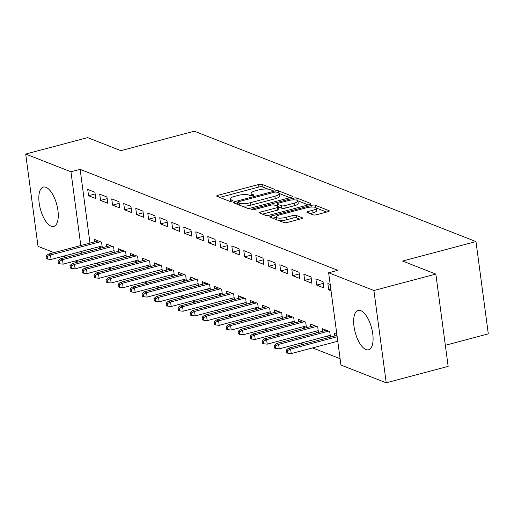 <?xml version="1.0" encoding="UTF-8"?>
<svg xmlns="http://www.w3.org/2000/svg" width="514" height="514" viewBox="0 0 514 514"><rect width="100%" height="100%" fill="white"/><g stroke="black" fill="none" stroke-linecap="round" stroke-linejoin="round"><path stroke-width="0.77" d="M273.789 190.039A1.793 0.475 -7.6 0 0 274.739 189.473A1.793 0.475 -7.6 0 0 274.54 189.293L262.018 184.391A2.564 0.681 -7.6 0 0 258.587 184.526L218.058 195.269A2.564 0.681 -7.6 0 0 216.696 196.072A2.564 0.681 -7.6 0 0 216.985 196.329L229.507 201.237A1.793 0.475 -7.6 0 0 231.91 201.141A1.793 0.475 -7.6 0 0 232.861 200.582A1.793 0.475 -7.6 0 0 232.662 200.402L231.037 199.766A8.198 2.178 -7.6 0 1 230.118 198.937A8.198 2.178 -7.6 0 1 234.474 196.38L237.853 195.481A8.198 2.178 -7.6 0 1 248.827 195.05L250.446 195.686A1.793 0.475 -7.6 0 0 252.849 195.59A1.793 0.475 -7.6 0 0 253.8 195.031A1.793 0.475 -7.6 0 0 253.601 194.851L251.982 194.215A8.198 2.178 -7.6 0 1 251.057 193.386A8.198 2.178 -7.6 0 1 255.413 190.822L258.793 189.929A8.198 2.178 -7.6 0 1 269.766 189.499L271.386 190.129A1.793 0.475 -7.6 0 0 273.789 190.039M365.968 349.565A20.361 8.481 75.1 0 1 354.493 329.352A20.361 8.481 75.1 0 1 358.155 310.43A20.361 8.481 75.1 0 1 360.777 310.649A20.361 8.481 75.1 0 1 372.252 330.868A20.361 8.481 75.1 0 1 368.589 349.79A20.361 8.481 75.1 0 1 365.968 349.565M51.143 226.205A20.361 8.481 75.1 0 1 39.668 205.986A20.361 8.481 75.1 0 1 43.33 187.064A20.361 8.481 75.1 0 1 45.952 187.289A20.361 8.481 75.1 0 1 57.427 207.502A20.361 8.481 75.1 0 1 53.764 226.423A20.361 8.481 75.1 0 1 51.143 226.205M313.148 214.852A2.564 0.681 -7.6 0 0 316.579 214.717L327.945 211.704A2.564 0.681 -7.6 0 0 329.307 210.901A2.564 0.681 -7.6 0 0 329.018 210.644L315.114 205.195A2.564 0.681 -7.6 0 0 311.683 205.33L271.154 216.073A2.564 0.681 -7.6 0 0 269.792 216.876A2.564 0.681 -7.6 0 0 270.081 217.133L283.985 222.581A2.564 0.681 -7.6 0 0 287.416 222.446L301.153 218.81A2.564 0.681 -7.6 0 0 302.515 218.007A2.564 0.681 -7.6 0 0 302.226 217.75L296.276 215.417A2.564 0.681 -7.6 0 0 292.845 215.552L286.035 217.358A6.855 1.818 -7.6 0 1 276.089 217.03A6.855 1.818 -7.6 0 1 279.725 214.884L306.408 207.81A6.855 1.818 -7.6 0 1 316.354 208.138A6.855 1.818 -7.6 0 1 312.711 210.284L308.265 211.46A2.564 0.681 -7.6 0 0 306.903 212.263A2.564 0.681 -7.6 0 0 307.192 212.52L313.148 214.852M328.639 272.761L373.903 290.5L386.22 382.801L340.955 365.062L328.639 272.761L337.814 270.325L80.139 169.357L70.964 171.792L80.801 245.519M54.015 252.625L38.017 246.354L25.7 154.052L87.637 137.63L120.893 150.666L194.298 131.198L475.983 241.58L402.578 261.041L435.84 274.078L373.903 290.5M25.7 154.052L70.964 171.792M291.29 197.337A2.564 0.681 -7.6 0 0 292.652 196.541A2.564 0.681 -7.6 0 0 292.363 196.284L278.459 190.829A2.564 0.681 -7.6 0 0 275.029 190.964L234.5 201.713A2.564 0.681 -7.6 0 0 233.138 202.516A2.564 0.681 -7.6 0 0 233.427 202.773L247.337 208.221A2.564 0.681 -7.6 0 0 250.761 208.086L291.29 197.337M296.784 198.012L310.694 203.46A2.564 0.681 -7.6 0 1 310.983 203.717A2.564 0.681 -7.6 0 1 309.621 204.521L269.092 215.27A2.564 0.681 -7.6 0 1 265.661 215.405L259.711 213.072A2.564 0.681 -7.6 0 1 259.422 212.815A2.564 0.681 -7.6 0 1 260.784 212.012L277.219 207.656A2.564 0.681 -7.6 0 0 278.582 206.853A2.564 0.681 -7.6 0 0 278.292 206.596L274.341 205.047A2.564 0.681 -7.6 0 0 270.917 205.182L253.8 209.718A1.793 0.475 -7.6 0 1 251.198 209.635A1.793 0.475 -7.6 0 1 252.149 209.076L293.353 198.147A2.564 0.681 -7.6 0 1 296.784 198.012L297.086 200.274M445.342 345.273L488.3 333.882L475.983 241.58M315.853 278.864L316.682 285.097L323.891 287.924L323.055 281.685L315.853 278.864M326.647 336.284L329.416 337.37M330.451 337.1L329.712 331.575L322.509 328.754L322.837 331.228M291.836 269.452L292.672 275.69L299.874 278.511L299.045 272.279L291.836 269.452M302.637 326.878L305.406 327.964M306.434 327.688L305.702 322.169L298.493 319.348L298.827 321.815M267.826 260.045L268.655 266.278L275.864 269.105L275.029 262.866L267.826 260.045M278.62 317.466L281.389 318.551M282.424 318.282L281.685 312.756L274.482 309.936L274.81 312.409M243.809 250.633L244.645 256.871L251.847 259.692L251.012 253.453L243.809 250.633M254.603 308.059L257.379 309.145M258.407 308.869L257.675 303.35L250.466 300.523L250.8 302.997M219.799 241.22L220.628 247.459L227.831 250.286L227.002 244.047L219.799 241.22M230.593 298.647L233.362 299.733M234.397 299.456L233.658 293.937L226.456 291.117L226.783 293.59M195.783 231.814L196.611 238.053L203.82 240.873L202.985 234.635L195.783 231.814M206.577 289.241L209.346 290.32M210.38 290.05L209.641 284.531L202.439 281.704L202.767 284.178M171.766 222.401L172.601 228.64L179.804 231.461L178.975 225.228L171.766 222.401M182.566 279.828L185.336 280.914M186.364 280.638L185.631 275.118L178.422 272.298L178.756 274.772M147.756 212.995L148.585 219.227L155.787 222.054L154.958 215.816L147.756 212.995M158.55 270.415L161.319 271.501M162.353 271.231L161.614 265.706L154.412 262.885L154.74 265.359M123.739 203.583L124.574 209.821L131.777 212.642L130.941 206.41L123.739 203.583M134.533 261.009L137.302 262.095M138.337 261.819L137.598 256.3L130.395 253.473L130.729 255.946M99.722 194.176L100.558 200.409L107.76 203.236L106.931 196.997L99.722 194.176M110.523 251.597L113.292 252.682M114.326 252.413L113.588 246.887L106.385 244.066L106.713 246.54M80.139 169.357L89.982 243.09M90.76 248.949L90.997 250.703M91.781 256.57L92.012 258.324M96.439 263.219L99.208 264.305M108.448 267.922L111.217 269.008M120.456 272.632L123.225 273.718M132.464 277.335L135.233 278.421M144.466 282.038L147.235 283.124M156.474 286.748L159.244 287.834M168.483 291.451L171.252 292.537M180.491 296.154L183.26 297.24M192.499 300.857L195.269 301.943M204.501 305.567L207.27 306.652M216.51 310.27L219.279 311.356M228.518 314.973L231.287 316.059M240.526 319.682L243.295 320.768M252.535 324.385L255.304 325.471M264.537 329.089L267.312 330.174M276.545 333.798L279.314 334.877M288.553 338.501L291.322 339.587M300.561 343.204L303.331 344.29M312.57 347.907L340.107 358.701M98.515 246.893L101.284 247.979M102.318 247.703L101.579 242.184L94.377 239.363L94.704 241.831M87.721 189.467L88.549 195.706L95.752 198.526L94.923 192.294L87.721 189.467M122.531 256.3L125.3 257.385M126.328 257.116L125.596 251.597L118.387 248.77L118.721 251.243M111.731 198.879L112.566 205.118L119.768 207.939L118.94 201.7L111.731 198.879M146.541 265.712L149.311 266.798M150.345 266.522L149.606 261.003L142.404 258.182L142.731 260.656M135.747 208.286L136.576 214.524L143.785 217.345L142.95 211.113L135.747 208.286M170.558 275.125L173.327 276.211M174.362 275.934L173.623 270.415L166.42 267.588L166.748 270.062M159.758 217.698L160.593 223.937L167.795 226.758L166.966 220.519L159.758 217.698M194.568 284.531L197.337 285.617M198.372 285.347L197.633 279.822L190.431 277.001L190.765 279.475M183.774 227.111L184.61 233.343L191.812 236.17L190.977 229.931L183.774 227.111M218.585 293.944L221.354 295.03M222.389 294.753L221.65 289.234L214.447 286.407L214.775 288.881M207.791 236.517L208.62 242.756L215.829 245.576L214.993 239.344L207.791 236.517M242.602 303.35L245.371 304.436M246.399 304.166L245.666 298.64L238.457 295.82L238.792 298.293M231.801 245.93L232.636 252.162L239.839 254.989L239.01 248.75L231.801 245.93M266.612 312.763L269.381 313.848M270.415 313.572L269.677 308.053L262.474 305.232L262.802 307.706M255.818 255.336L256.647 261.575L263.855 264.395L263.02 258.163L255.818 255.336M290.628 322.175L293.398 323.255M294.432 322.985L293.693 317.466L286.491 314.639L286.818 317.112M279.834 264.749L280.663 270.987L287.866 273.808L287.037 267.569L279.834 264.749M314.639 331.581L317.414 332.667M318.442 332.391L317.71 326.872L310.501 324.051L310.835 326.525M303.845 274.161L304.68 280.393L311.882 283.22L311.047 276.982L303.845 274.161M336.863 334.376L334.518 333.457L334.845 335.931M330.2 284.486L327.861 283.567L328.69 289.806L331.035 290.725M435.84 274.078L448.157 366.379L386.22 382.801M78.025 262.031L75.256 260.951M66.023 257.328L63.248 256.242M81.585 251.385L81.822 253.139M82.6 258.998L82.838 260.759M88.549 195.706L95.148 193.958M100.558 200.409L107.15 198.661M112.566 205.118L119.158 203.364M124.574 209.821L131.166 208.074M136.576 214.524L143.175 212.777M148.585 219.227L155.183 217.48M160.593 223.937L167.185 222.189M172.601 228.64L179.193 226.892M184.61 233.343L191.202 231.596M196.611 238.053L203.21 236.299M208.62 242.756L215.218 241.008M220.628 247.459L227.22 245.711M232.636 252.162L239.228 250.414M244.645 256.871L251.237 255.124M256.647 261.575L263.245 259.827M268.655 266.278L275.253 264.53M280.663 270.987L287.255 269.233M292.672 275.69L299.264 273.943M304.68 280.393L311.272 278.646M316.682 285.097L323.28 283.349M328.69 289.806L330.836 289.234M268.012 189.101L262.352 186.884A2.564 0.681 -7.6 0 0 258.921 187.019L219.741 197.408M237.828 203.416L236.177 203.852M289.947 197.697L279.173 193.476M276.603 192.172A1.793 0.475 -7.6 0 0 274.2 192.268L238.624 201.7A1.793 0.475 -7.6 0 0 237.674 202.265A1.793 0.475 -7.6 0 0 237.873 202.445L239.582 203.114A8.198 2.178 -7.6 0 0 250.562 202.683L274.881 196.232A8.198 2.178 -7.6 0 0 279.237 193.669A8.198 2.178 -7.6 0 0 278.312 192.846L276.603 192.172M241.67 206.005A8.198 2.178 -7.6 0 0 250.896 205.176L250.562 202.683M279.237 193.669L279.565 196.168A8.198 2.178 -7.6 0 1 275.208 198.725L250.896 205.176M297.844 200.794L308.272 204.88M262.461 214.152L277.554 210.149A2.564 0.681 -7.6 0 0 278.916 209.346L278.582 206.853M275.446 205.478L277.342 204.977M294.271 203.133A6.855 1.818 -7.6 0 0 297.914 200.987A6.855 1.818 -7.6 0 0 287.968 200.659L278.569 203.152A2.564 0.681 -7.6 0 0 277.207 203.955A2.564 0.681 -7.6 0 0 277.496 204.212L281.447 205.761A2.564 0.681 -7.6 0 0 284.872 205.626L294.271 203.133L294.606 205.626A6.855 1.818 -7.6 0 0 298.248 203.486L297.914 200.987M294.606 205.626L285.206 208.119A2.564 0.681 -7.6 0 1 281.775 208.254L278.601 207.007M316.354 208.138L316.688 210.637A6.855 1.818 -7.6 0 1 313.045 212.777L309.948 213.599M276.089 217.03L276.416 219.523A6.855 1.818 -7.6 0 0 276.442 219.626M278.826 220.564A6.855 1.818 -7.6 0 0 286.362 219.851L286.035 217.358M299.803 219.163L296.604 217.91A2.564 0.681 -7.6 0 0 293.179 218.045L286.362 219.851M276.127 217.338L272.831 218.212M326.602 212.057L316.328 208.035M45.971 256.107L46.299 258.6L47.5 259.069L47.172 256.576L45.971 256.107L48.335 254.128L50.5 254.976L51.098 259.467L102.08 245.949M47.172 256.576L50.5 254.976L100.436 241.734M48.335 254.128L98.27 240.886M51.098 259.467L47.5 259.069M57.973 260.81L58.307 263.303L59.508 263.778L59.174 261.279L57.973 260.81L60.344 258.831L62.502 259.679L63.106 264.17L114.089 250.652M59.174 261.279L62.502 259.679L112.444 246.437M60.344 258.831L110.279 245.596M63.106 264.17L59.508 263.778M69.981 265.513L70.315 268.012L71.517 268.481L71.183 265.989L69.981 265.513L72.352 263.541L74.511 264.389L75.115 268.873L126.097 255.355M71.183 265.989L74.511 264.389L124.446 251.147M72.352 263.541L122.287 250.299M75.115 268.873L71.517 268.481M81.989 270.223L82.324 272.716L83.525 273.185L83.191 270.692L81.989 270.223L84.36 268.244L86.519 269.092L87.117 273.583L138.105 260.065M83.191 270.692L86.519 269.092L136.454 255.85M84.36 268.244L134.295 255.002M87.117 273.583L83.525 273.185M93.998 274.926L94.332 277.419L95.533 277.888L95.199 275.395L93.998 274.926L96.369 272.947L98.527 273.795L99.125 278.286L150.107 264.768M95.199 275.395L98.527 273.795L148.462 260.553M96.369 272.947L146.304 259.705M99.125 278.286L95.533 277.888M106.006 279.629L106.334 282.128L107.535 282.597L107.208 280.098L106.006 279.629L108.37 277.656L110.536 278.498L111.133 282.989L162.116 269.471M107.208 280.098L110.536 278.498L160.471 265.263M108.37 277.656L158.306 264.414M111.133 282.989L107.535 282.597M118.008 284.338L118.342 286.831L119.544 287.3L119.209 284.807L118.008 284.338L120.379 282.359L122.544 283.208L123.142 287.699L174.124 274.174M119.209 284.807L122.544 283.208L172.479 269.966M120.379 282.359L170.314 269.118M123.142 287.699L119.544 287.3M130.016 289.041L130.35 291.534L131.552 292.003L131.218 289.51L130.016 289.041L132.387 287.063L134.546 287.911L135.15 292.402L186.132 278.884M131.218 289.51L134.546 287.911L184.481 274.669M132.387 287.063L182.322 273.821M135.15 292.402L131.552 292.003M142.025 293.745L142.359 296.237L143.56 296.713L143.226 294.214L142.025 293.745L144.395 291.766L146.554 292.614L147.152 297.105L198.141 283.587M143.226 294.214L146.554 292.614L196.489 279.372M144.395 291.766L194.331 278.53M147.152 297.105L143.56 296.713M154.033 298.448L154.367 300.947L155.569 301.416L155.234 298.923L154.033 298.448L156.404 296.475L158.563 297.323L159.16 301.808L210.142 288.29M155.234 298.923L158.563 297.323L208.498 284.081M156.404 296.475L206.339 283.233M159.16 301.808L155.569 301.416M166.041 303.157L166.369 305.65L167.57 306.119L167.243 303.626L166.041 303.157L168.406 301.178L170.571 302.026L171.168 306.517L222.151 292.999M167.243 303.626L170.571 302.026L220.506 288.784M168.406 301.178L218.341 287.936M171.168 306.517L167.57 306.119M178.043 307.86L178.377 310.353L179.579 310.829L179.245 308.329L178.043 307.86L180.414 305.881L182.579 306.729L183.177 311.221L234.159 297.702M179.245 308.329L182.579 306.729L232.514 293.488M180.414 305.881L230.349 292.639M183.177 311.221L179.579 310.829M190.052 312.563L190.386 315.063L191.587 315.532L191.253 313.039L190.052 312.563L192.422 310.591L194.581 311.433L195.185 315.924L246.167 302.405M191.253 313.039L194.581 311.433L244.516 298.197M192.422 310.591L242.357 297.349M195.185 315.924L191.587 315.532M202.06 317.273L202.394 319.766L203.595 320.235L203.261 317.742L202.06 317.273L204.431 315.294L206.589 316.142L207.187 320.633L258.176 307.109M203.261 317.742L206.589 316.142L256.525 302.9M204.431 315.294L254.366 302.052M207.187 320.633L203.595 320.235M214.068 321.976L214.402 324.469L215.604 324.938L215.27 322.445L214.068 321.976L216.439 319.997L218.598 320.845L219.195 325.336L270.178 311.818M215.27 322.445L218.598 320.845L268.533 307.603M216.439 319.997L266.374 306.755M219.195 325.336L215.604 324.938M226.076 326.679L226.411 329.172L227.606 329.647L227.278 327.148L226.076 326.679L228.441 324.707L230.606 325.548L231.204 330.039L282.186 316.521M227.278 327.148L230.606 325.548L280.541 312.306M228.441 324.707L278.376 311.465M231.204 330.039L227.606 329.647M238.085 331.382L238.412 333.882L239.614 334.351L239.28 331.858L238.085 331.382L240.449 329.41L242.614 330.258L243.212 334.743L294.194 321.224M239.28 331.858L242.614 330.258L292.55 317.016M240.449 329.41L290.384 316.168M243.212 334.743L239.614 334.351M250.087 336.092L250.421 338.585L251.622 339.054L251.288 336.561L250.087 336.092L252.458 334.113L254.616 334.961L255.22 339.452L306.203 325.934M251.288 336.561L254.616 334.961L304.551 321.719M252.458 334.113L302.393 320.871M255.22 339.452L251.622 339.054M262.095 340.795L262.429 343.288L263.631 343.763L263.296 341.264L262.095 340.795L264.466 338.816L266.625 339.664L267.222 344.155L318.211 330.637M263.296 341.264L266.625 339.664L316.56 326.422M264.466 338.816L314.401 325.58M267.222 344.155L263.631 343.763M274.103 345.498L274.437 347.997L275.639 348.466L275.305 345.973L274.103 345.498L276.474 343.525L278.633 344.374L279.231 348.858L330.219 335.34M275.305 345.973L278.633 344.374L328.568 331.132M276.474 343.525L326.409 330.284M279.231 348.858L275.639 348.466M286.112 350.207L286.446 352.7L287.641 353.169L287.313 350.676L286.112 350.207L288.476 348.229L290.641 349.077L291.239 353.568L337.775 341.225M287.313 350.676L290.641 349.077L337.178 336.734M288.476 348.229L336.991 335.366M291.239 353.568L287.641 353.169M274.592 189.705L274.54 189.293M232.713 200.807L232.662 200.402M253.653 195.256L253.601 194.851M252.181 195.725L251.982 194.215M231.242 201.276L231.037 199.766M218.27 196.83L218.058 195.269M258.921 187.019L258.587 184.526M262.352 186.884L262.018 184.391M234.705 203.274L234.5 201.713M275.176 192.095L275.029 190.964M278.755 193.065L278.459 190.829M292.447 196.862L292.363 196.284M238.168 204.63L237.873 202.445M239.877 205.298L239.582 203.114M275.208 198.725L274.881 196.232M310.771 204.045L310.694 203.46M260.99 213.573L260.784 212.012M277.554 210.149L277.219 207.656M252.265 209.924L252.149 209.076M293.584 199.882L293.353 198.147M277.785 206.397L277.496 204.212M281.775 208.254L281.447 205.761M285.206 208.119L284.872 205.626M308.477 213.021L308.265 211.46M313.045 212.777L312.711 210.284M293.179 218.045L292.845 215.552M296.604 217.91L296.276 215.417M302.303 218.328L302.226 217.75M271.36 217.634L271.154 216.073M311.908 207.033L311.683 205.33M315.403 207.386L315.114 205.195M329.095 211.228L329.018 210.644M251.378 195.795L251.057 193.386M230.439 201.347L230.118 198.937M237.982 204.553L237.674 202.265M277.521 206.294L277.207 203.955"/></g></svg>
